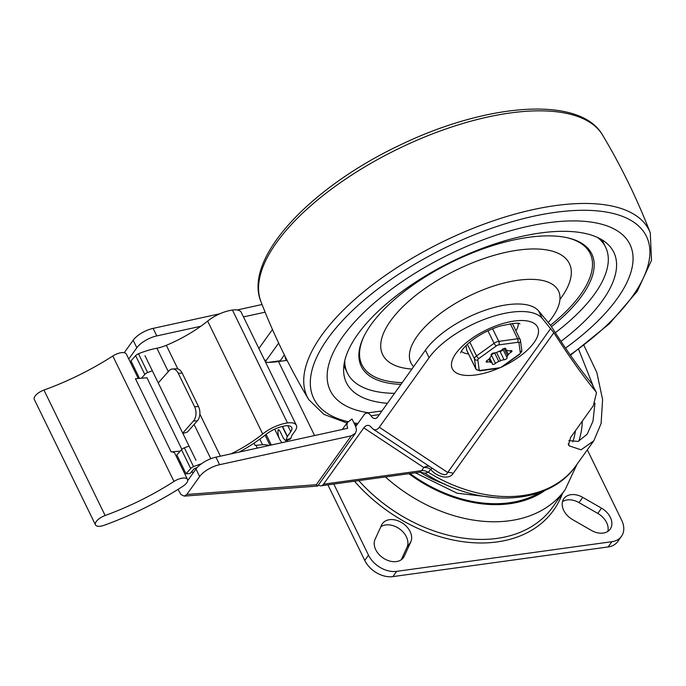 <?xml version="1.0" encoding="UTF-8"?>
<svg xmlns="http://www.w3.org/2000/svg" width="686" height="686" viewBox="0 0 686 686"><rect width="100%" height="100%" fill="white"/><g stroke="black" fill="none" stroke-linecap="round" stroke-linejoin="round"><path stroke-width="1.03" d="M410.811 541.889A16.927 12.116 35.6 0 0 402.288 522.981A16.927 12.116 35.6 0 0 382.436 523.641A16.927 12.116 35.6 0 0 381.596 525.09L375.053 539.376A16.927 12.116 35.6 0 0 383.577 558.284A16.927 12.116 35.6 0 0 403.428 557.624A16.927 12.116 35.6 0 0 404.268 556.175L410.811 541.889L407.055 547.136A16.927 12.116 35.6 0 0 400.238 529.429A16.927 12.116 35.6 0 0 380.824 526.779M582.748 497.367A16.927 12.116 35.6 0 0 563.892 498.636A16.927 12.116 35.6 0 0 572.57 519.602L591.349 530.398A16.927 12.116 35.6 0 0 610.206 529.129A16.927 12.116 35.6 0 0 601.528 508.172L582.748 497.367L579.001 502.615A16.927 12.116 35.6 0 0 562.511 501.612M607.839 531.401A16.927 12.116 35.6 0 0 597.78 513.411L579.001 502.615M327.899 484.865L364.738 560.402A23.084 16.524 35.6 0 0 392.906 576.6L608.122 546.948A23.084 16.524 35.6 0 0 617.726 541.554L621.473 536.315A23.084 16.524 -144.4 0 1 611.878 541.7L396.654 571.352A23.084 16.524 -144.4 0 1 368.493 555.154L333.808 484.05M587.336 449.836L621.688 520.271A23.084 16.524 -144.4 0 1 621.473 536.315M401.284 559.733L407.055 547.136M318.433 484.951A9.235 5.145 -97.8 0 0 321.117 485.799A9.235 5.145 -97.8 0 0 323.526 484.179L363.794 427.875C365.741 425.354 367.816 424.737 370.011 426.015L373.107 429.127C375.311 430.414 377.377 429.788 379.324 427.267L429.084 357.698A66.679 28.092 -26 0 1 488.483 317.858A66.679 28.092 -26 0 1 542.206 318.364L538.536 310.835A66.679 28.092 154 0 0 484.805 310.338A66.679 28.092 154 0 0 425.414 350.177L377.703 416.882A9.235 5.145 82.2 0 1 375.293 418.503A9.235 5.145 82.2 0 1 370.946 415.776A9.235 5.145 -97.8 0 0 366.598 413.058A9.235 5.145 -97.8 0 0 364.189 414.678L355.708 426.538L352.029 419.009L347.468 422.413L346.876 425.26L347.665 428.296L215.927 457.168L219.597 464.696A17.956 7.563 154 0 0 199.643 476.547L195.973 469.027A17.956 7.563 -26 0 1 215.927 457.168M432.6 468.478A9.235 2.873 -43.5 0 0 430.594 469.233A9.235 6.611 35.6 0 0 423.802 467.56L421.581 470.665L419.841 471.899M453.163 473.443L553.825 332.71C569.8 357.509 583.683 376.991 595.474 391.14L596.511 392.735L593.27 405.812L570.52 437.608L568.54 444.965L569.183 445.84L581.059 449.81L593.793 440.815L576.051 465.623C548.208 506.448 478.245 508.386 424.805 473.186L428.373 472.337L430.594 469.233C435.499 476.007 448.867 480.654 453.163 473.443A9.235 6.611 35.6 0 0 450.376 472.56A9.235 6.611 35.6 0 0 447.701 472.491L446.595 474.24L444.811 474.746L441.415 473.949L438.277 472.225M553.825 332.71L542.206 318.364M420.158 472.157A81.986 58.679 35.6 0 0 444.802 484.11M468.504 353.916A32.062 13.506 -26 0 1 461.378 351.275M518.256 323.535A32.062 13.506 -26 0 1 515.949 330.772M593.793 440.815L601.09 423.536L602.6 399.561L596.811 372.438L583.957 345.435M538.536 310.835L550.695 325.516C566.473 350.263 580.176 369.625 591.804 383.611L596.511 392.726M568.805 440.626L578.187 441.415L587.173 434.204L592.97 421.195L594.985 403.136M592.875 385.266L578.65 349.423M268.235 362.397L280.214 360.742L280.471 361.273M285.067 356.334A4.613 2.573 -97.8 0 0 285.796 359.267L286.482 359.172M136.84 347.768A17.956 7.563 -26 0 1 156.785 335.917L153.115 328.388A17.956 7.563 154 0 0 133.17 340.247L136.84 347.768L128.788 359.018M178.026 489.384L180.924 494.503L184.225 496.115L186.832 494.46L316.306 484.702L351.258 435.842L355.408 433.243L356.488 430.071L355.708 426.538M316.306 484.702L317.661 486.031L355.408 433.243M272.462 329.494L258.888 348.479M264.573 360.141L266.271 360.287L265.568 362.174M265.122 312.173L243.487 316.915M200.775 326.279L156.785 335.917M271.304 445.034L266.082 434.332M186.832 494.46L199.643 476.547M351.258 435.842L219.597 464.696M195.973 469.027L187.707 480.586M356.849 424.943L354.722 424.531M124.26 352.69L133.17 340.247M286.388 360.459L285.796 359.267M280.214 360.742L284.373 354.936M262.061 304.515L237.124 309.978M219.914 313.751L153.115 328.388M138.28 378.483L126.344 354.019A10.256 4.322 154 0 0 112.796 356A148.416 62.529 -26 0 1 43.947 390.068A10.256 4.322 154 0 0 34.3 399.441L95.483 524.876A10.256 4.322 -26 0 1 105.129 515.503A148.416 62.529 154 0 0 173.978 481.435A10.256 4.322 -26 0 1 187.527 479.454A10.256 4.322 -26 0 1 182.639 486.46A168.928 71.172 -26 0 1 104.272 525.244A10.256 4.322 -26 0 1 95.483 524.876M187.527 479.454L174.784 453.317A10.256 4.322 154 0 0 171.131 451.877L135.442 378.706L146.984 377.806L181.876 449.339M254.017 443.173L255.089 445.36L262.567 444.777A20.52 8.644 -26 0 1 268.903 445.557M195.973 460.272L144.995 355.742M255.089 445.36L255.972 445.368L257.31 448.104M193.675 472.242L191.154 472.217M171.131 451.877L180.221 451.165M180.392 462.21L179.166 462.304M158.252 382.934L168.953 370.86A10.256 6.637 87.2 0 1 172.538 368.974A10.256 6.637 87.2 0 1 178.283 373.295L194.601 406.738A10.256 6.637 87.2 0 1 193.426 421.033L182.725 433.106M182.93 433.518A51.279 21.6 154 0 1 187.389 432.06L197.328 420.844A10.256 6.637 -92.8 0 0 198.503 406.549L182.193 373.107A10.256 6.637 -92.8 0 0 176.439 368.785L172.538 368.974M282.22 442.642A77.509 32.654 -26 0 1 281.097 441.544A83.426 35.149 -26 0 1 279.536 439.023A83.426 35.149 -26 0 1 278.036 430.362L278.345 429.71M279.048 430.019L278.036 430.362C278.319 429.119 279.108 429.685 280.403 432.069L283.464 438.337L285.608 440.661L286.122 439.94A83.426 35.149 -26 0 1 287.271 436.682L290.753 431.683A12.82 5.402 154 0 0 291.73 427.515A12.82 5.402 154 0 0 285.41 425.852A19.757 8.326 154 0 0 265.731 434.615A83.426 35.149 -26 0 1 239.191 452.074M230.933 453.883A78.29 32.988 154 0 0 262.712 433.972A24.885 10.487 -26 0 1 287.494 422.936A17.956 7.563 -26 0 1 296.335 425.269A17.956 7.563 -26 0 1 294.971 431.1L291.842 435.473A78.29 32.988 154 0 0 290.813 438.38L290.298 439.1L285.608 440.661M287.091 360.364L278.499 361.548A72.373 30.493 -26 0 1 265.671 362.388M286.799 440.266A72.373 30.493 154 0 0 288.197 441.33M197.088 467.638A46.151 19.44 154 0 0 194.267 468.701L189.936 473.589L186.035 473.777L190.691 468.521A3.884 1.638 -26 0 1 193.538 466.634A51.279 21.6 -26 0 1 201.35 463.83M296.335 425.269L241.275 312.379A17.956 7.563 154 0 0 232.434 310.046A24.885 10.487 154 0 0 207.644 321.082A78.29 32.988 -26 0 1 166.321 345.315A24.027 10.119 -26 0 1 156.897 348.222A51.279 21.6 154 0 0 138.478 353.744A3.884 1.638 154 0 0 135.631 355.631L130.975 360.887L139.507 378.389M287.391 436.373L282.529 426.4M190.691 468.521L181.516 449.707A3.884 1.638 -26 0 1 184.363 447.821A51.279 21.6 -26 0 1 188.221 446.354M151.512 371.092A51.279 21.6 154 0 0 147.653 372.558A3.884 1.638 154 0 0 144.806 374.445L135.631 355.631M186.035 473.777L176.859 454.964L181.516 449.707M141.445 378.235L144.806 374.445M547.831 222.779A166.707 70.229 154 0 0 386.638 292.862A166.707 70.229 154 0 0 330.266 390.557A166.707 70.229 154 0 0 368.571 412.783A166.707 70.229 -26 0 1 330.266 390.557A166.707 70.229 -26 0 1 386.638 292.862A166.707 70.229 -26 0 1 547.831 222.779A166.707 70.229 -26 0 1 629.937 244.396A166.707 70.229 154 0 0 547.831 222.779M565.513 348.094A166.707 70.229 154 0 0 629.937 244.396A166.707 70.229 -26 0 1 565.513 348.094M387.419 403.291A148.751 62.666 -26 0 1 346.404 382.685A148.751 62.666 -26 0 1 396.697 295.512A148.751 62.666 -26 0 1 540.542 232.974A148.751 62.666 -26 0 1 613.798 252.268A148.751 62.666 -26 0 1 560.985 341.354M344.749 360.776A143.623 60.505 154 0 0 347.442 373.115A143.623 60.505 154 0 0 394.536 393.344M555.308 332.701A143.623 60.505 154 0 0 605.618 247.2A143.623 60.505 154 0 0 597.549 237.467M551.458 326.716A128.231 54.023 154 0 0 591.769 253.914A128.231 54.023 154 0 0 452.846 261.598A128.231 54.023 154 0 0 361.256 366.341A128.231 54.023 154 0 0 400.95 384.374M548.406 322.437A82.071 34.574 154 0 0 558.455 290.907A82.071 34.574 154 0 0 469.533 295.803A82.071 34.574 154 0 0 410.923 362.86A82.071 34.574 154 0 0 413.607 366.684M466.043 345.521L466.652 350.006A5.128 2.161 154 0 0 466.737 350.297L475.921 369.111A5.128 2.161 154 0 1 475.835 368.819L466.652 350.006M507.04 357.672A5.128 2.161 -26 0 1 507.005 357.612A5.128 2.161 -26 0 1 507.597 355.682A10.899 4.596 154 0 0 508.395 354.568A5.128 2.161 -26 0 1 510.873 352.321A2.049 0.866 154 0 0 511.945 350.855A2.049 0.866 154 0 0 510.641 350.64A5.128 2.161 -26 0 1 507.846 350.589A10.899 4.596 154 0 0 506.851 350.22A5.128 2.161 -26 0 1 505.908 349.577A5.128 2.161 -26 0 1 505.839 348.891A2.049 0.866 154 0 0 505.805 348.608A2.049 0.866 154 0 0 504.527 348.394A2.049 0.866 154 0 0 502.667 349.328A5.128 2.161 -26 0 1 499.314 351.258A10.899 4.596 154 0 0 497.522 352.004A5.128 2.161 -26 0 1 494.031 352.93A2.049 0.866 154 0 0 491.905 353.719A2.049 0.866 154 0 0 491.082 355.022A2.049 0.866 154 0 0 491.09 355.039A5.128 2.161 -26 0 1 491.125 355.099A5.128 2.161 -26 0 1 490.533 357.037A10.899 4.596 154 0 0 489.735 358.143A5.128 2.161 -26 0 1 487.257 360.399A2.049 0.866 154 0 0 486.185 361.865A2.049 0.866 154 0 0 487.489 362.079A5.128 2.161 -26 0 1 490.284 362.131A10.899 4.596 154 0 0 491.279 362.5A5.128 2.161 -26 0 1 492.222 363.134A5.128 2.161 -26 0 1 492.291 363.829A2.049 0.866 154 0 0 492.325 364.103A2.049 0.866 154 0 0 493.603 364.326A2.049 0.866 154 0 0 495.464 363.391A5.128 2.161 -26 0 1 498.816 361.462A10.899 4.596 154 0 0 500.608 360.707A5.128 2.161 -26 0 1 504.099 359.79A2.049 0.866 154 0 0 506.225 359.001A2.049 0.866 154 0 0 507.048 357.698A2.049 0.866 154 0 0 507.04 357.672M499.837 351.052L500.017 351.429A5.128 2.161 -26 0 0 498.07 351.764M402.33 558.884L404.268 556.175M597.78 513.411L601.528 508.172M392.906 576.6L396.654 571.352M368.493 555.154L364.738 560.402M611.878 541.7L608.122 546.948M354.482 481.203A135.931 97.283 35.6 0 0 562.503 493.38M385.378 476.942A133.367 95.448 35.6 0 0 565.213 489.59L552.599 507.22A133.367 95.448 -144.4 0 1 358.787 480.612M545.344 490.207A121.053 86.633 -144.4 0 1 408.907 473.7M410.065 473.546A119.913 85.819 35.6 0 0 540.096 492.325M429.179 466.214A9.235 8.129 -56.5 0 0 423.802 467.56L363.794 427.875M576.051 465.623A128.231 91.778 -144.4 0 1 428.373 472.337A9.235 6.611 -144.4 0 0 421.581 470.665L323.526 484.179M550.755 328.414L447.701 472.491L379.324 427.267M370.946 415.776L379.315 414.627M502.701 366.47A47.445 19.988 154 0 0 533.408 322.96A47.445 19.988 154 0 0 463.736 344.861A47.445 19.988 154 0 0 475.707 374.95A47.445 19.988 154 0 0 498.748 368.253M578.778 441.201A119.004 85.167 35.6 0 0 582.311 421.127M575.477 430.679A114.382 81.866 -144.4 0 1 572.776 441.904M425.414 350.177L429.084 357.698M595.474 391.14L591.804 383.611M569.183 445.84L568.222 443.885M265.979 360.793L278.653 343.077M133.599 368.879L134.825 368.794M131.823 362.62L130.589 362.714M105.129 515.503L43.947 390.068M112.796 356L173.978 481.435M259.814 439.134L262.567 444.777M193.426 421.033L197.328 420.844M198.503 406.549L194.601 406.738M178.283 373.295L182.193 373.107M290.813 438.38L286.122 439.94M287.271 436.682L282.289 426.46M314.591 435.55L278.499 361.548M287.494 422.936L232.434 310.046M262.712 433.972L207.644 321.082M220.403 456.19L199.858 414.07M177.854 368.948L166.321 345.315M210.791 458.728L194.095 424.497M168.293 371.598L156.897 348.222M290.753 431.683L287.846 425.723M193.538 466.634L184.363 447.821M147.653 372.558L138.478 353.744M570.46 355.279L609.46 323.698L637.268 291.267L651.503 260.311L650.285 232.88C637.148 198.94 621.259 166.346 602.591 135.099A190.168 80.116 154 0 0 397.914 148.982A190.168 80.116 154 0 0 260.972 301.729C274.1 335.66 289.998 368.253 308.666 399.501L323.835 414.327L346.953 422.996M650.285 232.871A190.168 80.116 154 0 0 443.087 241.609A190.168 80.116 154 0 0 308.666 399.501M570.16 354.842A185.057 77.964 154 0 0 620.358 215.593A185.057 77.964 154 0 0 378.886 288.214A185.057 77.964 154 0 0 347.896 421.676M353.933 422.902A185.057 77.964 154 0 0 357.878 423.502M550.524 325.241A126.953 53.482 154 0 0 566.833 237.648M363.803 336.672A126.953 53.482 154 0 0 402.21 382.617M559.93 299.43A103.869 43.758 154 0 0 527.886 249.138A103.869 43.758 154 0 0 400.538 309.052A103.869 43.758 154 0 0 411.892 369.077M501.74 366.83A2.564 1.08 -26 0 1 499.391 367.807A2.564 1.432 82.2 0 1 498.705 368.262L502.212 366.821L519.731 354.225A2.564 0.875 54.3 0 1 519.251 354.233L501.74 366.83A2.564 0.875 -125.7 0 0 502.221 366.813M479.823 370.86A2.564 1.432 -97.8 0 0 480.509 370.406A2.564 1.08 -26 0 1 479.197 369.934A2.564 2.307 172.2 0 1 475.835 368.819L474.463 358.829A2.564 2.307 -7.8 0 0 477.833 359.944A2.564 1.08 -26 0 1 478.879 358.486A2.564 0.875 -125.7 0 1 476.547 355.914A5.128 2.161 154 0 0 474.463 358.829L467.355 344.261M510.315 323.732L517.647 338.764L498.765 341.362L492.608 328.74M521.823 350.375A2.564 2.307 172.2 0 1 520.297 352.776A2.564 1.08 -26 0 1 519.251 354.233M517.621 342.314A2.564 1.08 -26 0 1 518.933 342.786A2.564 2.307 -7.8 0 0 520.262 339.716A5.128 2.161 154 0 0 520.168 339.416A5.128 2.161 154 0 0 517.647 338.764A2.564 1.432 82.2 0 1 517.621 342.314L498.739 344.912A2.564 1.432 -97.8 0 0 498.765 341.362A5.128 2.161 154 0 0 494.066 343.326L476.547 355.914L469.816 342.108M487.952 330.789L494.066 343.326A2.564 0.875 54.3 0 0 496.39 345.89A2.564 1.08 -26 0 1 498.739 344.912M478.879 358.486L496.39 345.89M479.197 369.934L477.833 359.944M499.391 367.807L480.509 370.406M518.933 342.786L520.297 352.776M486.82 360.707L487.489 362.079M489.392 358.632L491.279 362.5M490.284 362.131L488.852 359.207M491.167 355.202A2.049 0.866 154 0 0 491.382 355.031L495.464 363.391M491.382 355.031A5.128 2.161 -26 0 1 494.735 353.093A10.899 4.596 154 0 0 495.978 352.595M498.816 361.462L494.735 353.093A10.256 2.101 69.6 0 1 494.632 352.887M496.553 352.407L500.608 360.707M504.099 359.79L500.017 351.429A2.049 0.866 -26 0 0 502.101 350.666A2.049 0.866 -26 0 0 502.992 349.388M506.98 357.552L502.958 349.311A5.128 2.161 -26 0 1 502.924 349.251A5.128 2.161 -26 0 1 502.881 349.157M507.597 355.682L504.107 348.522M506.079 349.826L508.395 354.568M510.873 352.321L510.101 350.752M505.839 348.891L505.608 348.419M565.213 489.59L576.943 464.379M498.619 498.019L457.159 493.234L415.416 472.808M424.805 473.186L420.098 472.157L321.117 485.799M460.675 352.801C460.383 353.513 461.009 349.2 471.505 340.753C479.874 334.382 489.315 329.512 499.845 326.133C512.656 323.252 519.345 322.514 519.894 323.912L519.894 323.912M366.598 413.058L381.948 410.94M373.107 429.127L438.303 472.251M342.323 429.47L347.956 421.59M317.601 486.057L184.225 496.115M270.035 445.308L265.079 435.138M274.717 429.136L279.536 439.023M354.628 424.334L357.054 424.643M602.591 135.099C580.013 95.251 486.34 103.072 399.012 145.543C309.695 187.955 243.076 258.682 260.972 301.72M605.618 247.2L602.034 239.851M347.442 373.115L343.858 365.767M410.46 362.165L410.923 362.86M558.455 290.907L558.198 290.109M498.722 368.253L479.84 370.86L475.921 369.111M512.408 323.5L520.451 340.35L521.814 350.34L519.731 354.225M492.222 363.134L489.77 358.092M507.005 357.612L502.701 348.84M505.908 349.577L505.299 348.334"/></g></svg>
